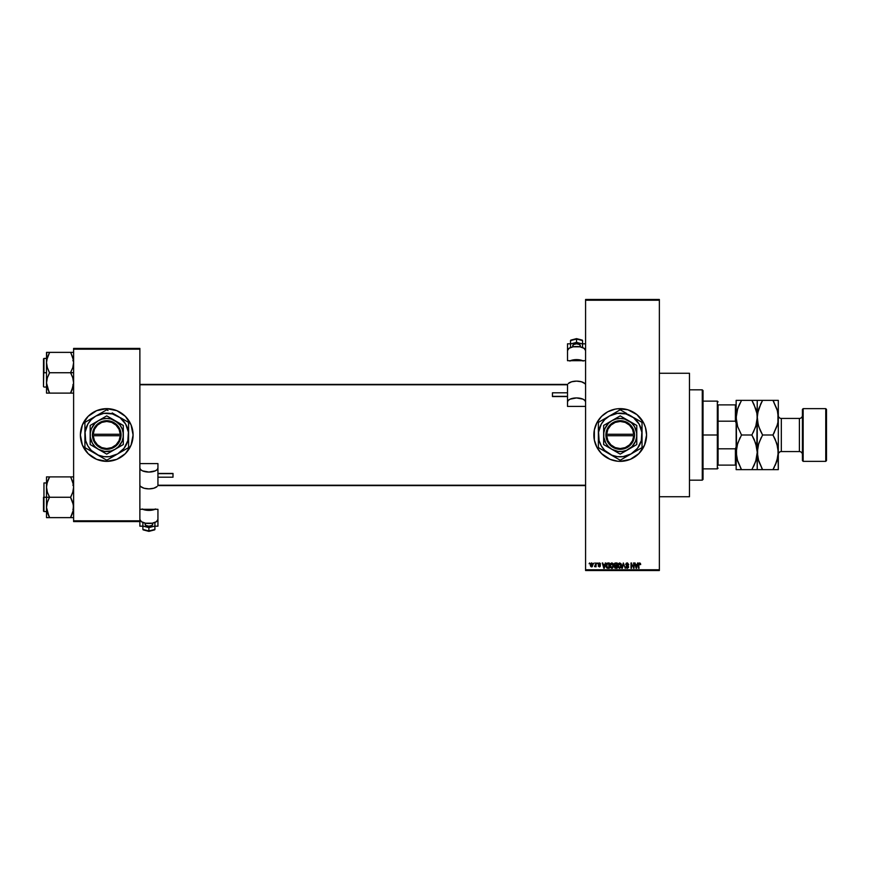 <?xml version="1.0" encoding="UTF-8"?>
<svg xmlns="http://www.w3.org/2000/svg" width="870" height="870" viewBox="0 0 870 870"><rect width="100%" height="100%" fill="white"/><g stroke="black" fill="none" stroke-linecap="round" stroke-linejoin="round"><path stroke-width="1.3" d="M620.179 408.65A26.35 26.35 0 0 0 617.656 408.769L627.857 409.781L636.927 414.631L643.452 422.581L645.431 427.355L646.562 435L644.55 445.081L638.841 453.629L630.293 459.349L620.212 461.35A26.35 26.35 0 0 1 593.862 435A26.35 26.35 0 0 1 620.212 408.65A26.35 26.35 0 0 1 646.562 435A26.35 26.35 0 0 1 620.212 461.35L617.624 461.22A26.35 26.35 0 0 0 620.179 461.35M617.591 408.78A26.35 26.35 0 0 0 615.09 409.15L617.624 408.78M615.046 409.161A26.35 26.35 0 0 0 594.373 429.834L596.972 422.581L601.572 416.371L607.793 411.76L615.068 409.15M594.362 429.878A26.35 26.35 0 0 0 594.362 440.122M617.624 461.22L610.12 459.349L601.572 453.629L596.972 447.419L594.362 440.144A26.35 26.35 0 0 0 615.046 460.839M615.09 460.85A26.35 26.35 0 0 0 617.591 461.22M659.362 496.737L689.475 496.737L689.475 373.263L659.362 373.263L689.475 373.263L689.475 496.737L659.362 496.737M106.738 408.65A26.35 26.35 0 0 0 80.388 435A26.35 26.35 0 0 0 106.738 461.35A26.35 26.35 0 0 1 80.388 435A26.35 26.35 0 0 1 106.738 408.65L116.83 410.651L125.378 416.371L131.087 424.919L133.088 435L131.087 445.081L125.378 453.629L116.83 459.349L106.738 461.35L96.657 459.349L88.109 453.629L82.4 445.081L80.388 435L82.4 424.919L88.109 416.371L96.657 410.651L106.738 408.65A26.35 26.35 0 0 1 133.088 435A26.35 26.35 0 0 1 106.738 461.35A26.35 26.35 0 0 0 133.088 435A26.35 26.35 0 0 0 106.738 408.65M585.575 300.237L585.575 569.763L659.362 569.763L659.362 300.237L585.575 300.237L585.575 299.476L659.362 299.476L659.362 300.237L659.362 299.476L585.575 299.476L585.575 570.524L659.362 570.524L659.362 300.237L585.575 300.237M593.655 563.738L594.134 562.988L593.655 563.738M595.569 566.207L594.547 566.685L596.048 562.988L596.048 566.827L595.569 566.207L594.547 566.685L595.569 564.978L594.547 566.685L595.569 566.207L596.048 566.827L596.048 562.988L595.569 566.827M596.94 563.738L597.418 562.988L596.94 563.738M600.017 564.228L599.299 563.466L600.017 564.228L599.299 563.466L600.017 564.228L599.299 563.466L600.017 564.228L599.299 563.466L598.647 564.064L600.43 565.794L599.354 566.892L598.234 565.794L599.952 565.881L598.168 564.162L598.864 562.999L600.169 563.281L600.496 564.151L599.299 563.466L598.647 564.064L600.235 565.152L600.061 566.664L598.332 566.218L599.952 565.881L598.168 564.162L599.952 565.881L598.234 565.794L599.354 566.892L600.43 565.794L598.647 564.064L599.299 563.466L600.496 564.151L599.332 562.923L600.496 564.151L599.299 563.466L598.647 564.064L599.463 564.695M605.27 562.988L604.313 568.262L602.279 562.988L603.193 564.565L604.857 564.565L603.193 564.565L602.279 562.988L603.802 568.262L605.77 562.988L604.313 568.262L602.779 562.988M609.946 565.369L610.414 563.727L611.795 562.923L612.915 563.412L613.622 566.022L612.436 568.186L610.479 567.61L610.044 564.641L611.795 562.923L610.414 563.727L609.946 565.62L611.784 568.327L613.644 565.554L613.241 563.88M618.407 563.553L617.809 565.62L618.287 563.727L619.657 562.923L621.408 564.619L621.136 567.36L619.429 568.317L617.994 566.903L618.222 563.836L619.657 562.923L618.287 563.727L617.809 565.62L619.657 568.327L621.506 565.554L621.039 563.749L621.506 565.554L619.549 568.327M640.668 564.402L639.635 562.923L640.679 564.565L639.167 563.782L638.547 568.262L638.863 563.281L639.635 562.923L638.547 564.684L638.547 568.262L639.102 563.934L639.613 563.543L640.679 564.565L640.385 563.292L640.679 564.565L639.613 563.543L639.037 564.641L639.657 563.543M594.362 440.144L594.362 429.856M637.569 562.988L636.612 568.262L634.578 562.988L635.502 564.565L637.155 564.565L635.502 564.565L634.578 562.988L636.111 568.262L638.069 562.988L636.612 568.262L635.089 562.988M633.556 562.988L634.034 568.262L631.5 564.032L631.022 568.262L631.022 562.988L633.556 567.207L631.022 562.988L631.022 568.262L631.5 564.032L634.034 568.262L634.034 562.988L633.523 568.262M625.824 566.751L627.248 567.708L628.151 566.87L625.682 564.445L626.324 563.151L627.509 562.955L628.76 564.706L627.248 563.543L626.182 564.652L628.281 565.913L628.542 567.436L627.118 568.327L625.911 567.349L626.302 566.685L627.596 567.664L628.14 566.729L625.682 564.445L627.999 566.326L627.248 567.708L625.824 566.751L627.27 568.327L628.629 566.881L626.161 564.445L627.139 563.543L628.76 564.706L627.183 562.923L625.682 564.445L627.183 562.923M623.388 564.434L622.333 568.262L623.333 562.988L625.225 568.262L623.594 563.608L621.832 568.262L623.594 563.608L625.225 568.262L623.79 564.434M614.329 566.936L615.645 568.262L614.329 566.936L614.546 563.401L617.135 562.988L617.135 568.262L614.677 567.914L614.187 564.543L614.84 565.826L614.329 566.936L615.645 568.262L617.135 568.262L617.135 562.988L615.645 562.988L617.135 562.988L617.135 568.262L615.503 568.251M606.412 563.836L607.858 562.988L606.042 565.652L606.792 563.325L609.261 562.988L609.261 568.262L606.847 567.99L606.042 565.837L607.162 568.164L609.261 568.262L609.261 562.988L607.858 562.988L609.261 562.988L609.261 568.262M591.546 566.892L590.436 563.89L591.546 562.923L592.709 563.608L592.263 566.707L591.013 566.707L590.36 565.598L591.633 566.892L592.97 564.902L591.633 562.923L590.306 564.771M589.131 563.738L589.61 562.988L589.131 563.738M81.182 441.405L80.899 440.144M132.305 428.595L132.566 429.726M73.613 348.413L139.874 348.413L139.874 349.174L73.613 349.174L73.613 520.825L139.874 520.825L139.874 348.413L73.613 348.413L73.613 349.174L73.613 348.413M109.326 408.78L111.882 409.15M104.161 461.22L101.605 460.85M73.613 521.587L139.874 521.587L139.874 349.174L73.613 349.174L73.613 521.587L73.613 520.825L139.874 520.825L139.874 526.176L139.874 521.587L73.613 521.587M114.394 460.219L116.83 459.349M125.378 416.371L124.78 415.784M99.093 409.781L96.657 410.651M88.109 453.629L88.707 454.216M585.575 570.524L585.575 569.763L659.362 569.763L659.362 570.524L585.575 570.524M620.234 461.35A26.35 26.35 0 0 0 622.757 461.23M622.822 461.22A26.35 26.35 0 0 0 625.323 460.85M625.378 460.839A26.35 26.35 0 0 0 646.051 440.166M646.062 440.111A26.35 26.35 0 0 0 646.062 429.889M646.051 429.834A26.35 26.35 0 0 0 625.378 409.161M625.323 409.15A26.35 26.35 0 0 0 622.822 408.78M622.757 408.769A26.35 26.35 0 0 0 620.234 408.65M629.619 459.61L630.293 459.349M630.293 410.651L627.857 409.781M625.671 567.512L627.259 567.512M640.2 564.63L639.613 563.543L640.2 564.63M639.037 568.262L638.58 564.097M636.546 566.718L636.992 565.185L636.329 567.708L635.665 565.185L636.992 565.185L635.665 565.185L636.057 566.631M631.5 568.262L631.533 562.988M628.76 564.706L628.205 564.304M627.368 563.564L628.281 564.771L626.955 563.553M626.182 564.26L627.139 563.543L626.259 564.847M626.161 564.445L627.487 565.478M626.955 565.304L628.618 567.022M628.629 566.881L627.118 568.327M626.193 567.871L625.845 567.055M626.857 567.653L626.324 566.881M627.248 567.708L627.999 566.326L625.682 564.445M628.14 566.99L626.411 565.707M627.999 566.326L627.248 565.979L627.999 566.326M623.333 562.988L621.832 568.262L623.333 562.988M621.115 563.88L621.506 565.554M618.2 567.381L617.863 566.305M621.039 563.749L619.657 562.923L621.039 563.749M621.136 567.36L621.43 566.479M619.56 567.708L620.332 567.501M618.798 567.316L619.462 567.697M618.537 566.914L619.657 567.708L618.298 565.641L618.494 566.827L618.298 565.641L619.668 563.543L618.298 565.641L618.45 564.521M620.43 563.836L619.668 563.543L621.028 565.543L619.744 567.708M620.462 567.381L620.875 566.707M620.593 567.251L620.908 566.609M620.973 566.305L620.484 563.901M620.908 566.62L619.581 563.543M614.84 565.826L614.187 564.38M615.645 562.988L614.187 564.543M614.905 563.118L615.492 562.999M614.688 564.271L615.71 565.457L614.666 564.532L615.133 563.673L614.949 565.261L616.645 565.457L615.71 565.457M615.264 563.64L616.645 563.608L615.133 563.673L614.666 564.532M615.536 567.631L614.807 566.729L615.438 567.631M615.753 566.065L616.645 566.065L616.645 567.642L615.819 567.642L616.645 567.642L616.645 566.065L614.807 566.848L615.819 567.642L614.807 566.848L615.819 567.642L614.807 566.848L615.819 567.642L614.807 566.848L615.253 566.12L614.818 567.033M616.645 563.608L616.645 565.457L616.645 563.608M611.686 562.923L613.165 563.749L611.795 562.923L613.165 563.749L613.644 565.554L611.675 568.327M613.165 563.749L613.589 564.924M609.99 566.305L610.468 567.599M609.946 565.62L610.544 563.553M612.023 568.317L612.665 568.056M610.925 567.316L611.588 567.697M610.664 566.914L611.784 567.708L610.425 565.641L610.62 566.827L610.425 565.641L611.795 563.543L610.425 565.641L610.577 564.521M613.1 566.305L611.795 563.543L613.165 565.543L611.871 567.708M612.6 567.381L613.013 566.707M612.719 567.251L613.035 566.609M613.035 566.62L612.621 563.901M606.39 567.414L606.118 566.598M606.249 567.088L606.053 566.011M606.89 564.032L607.912 563.608L606.531 565.337L607.249 567.544L608.782 567.642L607.249 567.544L606.716 564.369L606.531 565.924M607.728 563.619L607.162 563.76M608.782 563.608L608.782 567.642L608.782 563.608L607.912 563.608L608.782 563.608M606.542 566.185L606.803 567.077M606.738 566.957L607.934 567.642M604.248 566.718L604.693 565.185L604.248 566.718M604.019 567.708L603.356 565.185L604.063 567.457M603.356 565.185L604.693 565.185L603.356 565.185M599.332 562.923L600.496 564.151L599.332 562.923L598.168 564.162L599.332 562.923M599.299 563.466L598.658 563.945M599.245 564.619L600.43 565.794L599.343 566.892M600.43 565.794L599.354 566.892L598.255 565.935M599.463 566.892L598.234 565.794M599.332 566.348L599.952 565.881L598.723 565.728L599.332 566.348L598.723 565.728L599.332 566.348L599.832 565.587M599.245 565.337L598.168 564.162L599.386 565.391M594.678 566.142L595.482 565.761L594.852 566.185M595.569 562.988L595.569 564.978M590.556 563.619L590.349 564.271M591.198 563.629L591.089 566.065M592.481 564.673L591.643 566.348L592.416 565.598L592.285 563.89L591.502 563.477L590.774 564.913L591.643 566.348L592.492 564.913L591.622 563.466L590.774 564.913L591.643 566.348L590.774 564.913L591.622 563.466L592.492 564.913L591.741 563.477M591.056 566.022L591.763 566.337M620.299 563.738L619.668 563.543M606.716 564.369L606.531 565.337M99.093 460.219L96.657 459.349M702.275 389.825L703.025 390.576L703.025 479.424L702.275 480.175L689.475 480.175L702.275 480.175L702.275 389.825L689.475 389.825L702.275 389.825L702.275 480.175L703.025 479.424L703.025 390.576L702.275 389.825M48.959 516.356L46.512 507.449L47.35 502.349L49.525 497.02L47.361 492.213L46.512 487.08L46.512 497.259L49.525 497.259L47.361 492.213L46.512 487.08L47.35 481.98L49.525 476.89L70.6 476.89L72.775 481.947L73.613 487.08L72.786 492.181L70.6 497.259L49.525 497.259L70.6 497.259L72.775 502.316L73.613 507.449L72.786 512.55L70.6 517.628L49.525 517.628L47.361 512.582L46.512 507.449L47.35 502.349L49.525 497.259L46.512 497.259L46.512 517.628L73.395 517.628M43.957 497.259L43.957 482.959L43.957 497.259L46.512 497.259L43.957 497.259L43.957 511.571L43.957 497.259M71.819 517.628L70.6 517.389L73.091 511.462M47.023 511.44L47.339 512.539M71.819 476.89L73.613 476.89L70.6 476.89L72.775 481.947L73.613 487.08L72.786 492.181L70.6 497.51L73.395 504.839L73.102 511.419M73.102 483.078L72.775 481.958M70.6 476.89L46.512 476.89L46.512 487.08L47.35 481.98L49.525 477.141L47.023 483.111M49.525 477.141L48.307 479.511L49.525 476.89L46.512 476.89L46.512 517.628M43.5 497.259L43.5 511.114L43.5 497.259M49.525 517.628L48.307 517.628L49.525 517.389L46.73 510.016M47.35 517.628L48.307 517.628M48.307 476.89L46.73 476.89M48.231 479.685L47.045 483.035M72.775 476.89L73.395 476.89M71.166 478.163L73.395 484.514M73.091 483.035L72.786 481.98L73.091 483.035M585.575 485.601L157.851 485.601L585.575 485.601M139.874 384.399L567.588 384.399L139.874 384.399M718.087 404.887L718.087 421.2L718.087 404.887L735.4 404.887L718.087 404.887M718.087 435L718.087 421.2L718.087 448.8L718.087 435L717.337 435L718.087 435M703.025 401.124L717.337 401.124L717.337 435L717.337 401.124L718.087 401.875M703.025 435L717.337 435L703.025 435M718.087 465.113L718.087 448.8L718.087 465.113L736.15 465.113L735.4 465.113L735.4 448.8L718.087 448.8L735.4 448.8L735.4 465.113L718.087 465.113M703.025 468.876L717.337 468.876L717.337 435L717.337 468.876L718.087 468.125M736.15 404.887L735.4 404.887L735.4 421.2L736.15 423.124L735.4 421.2L735.4 404.887L736.15 404.887M718.087 421.2L735.4 421.2L718.087 421.2M736.15 446.875L735.4 448.8L736.15 446.875M71.819 352.372L49.525 352.372L73.395 352.372L70.6 352.372L72.775 357.418L73.613 362.551L72.786 367.651L70.6 372.49L73.613 372.741L70.6 372.741L72.775 377.787L73.613 382.92L71.819 390.489L73.102 386.889M43.957 372.741L43.957 358.429L43.5 386.584L43.5 372.741L46.512 372.741L43.957 372.741L43.957 358.429L43.957 372.741M71.819 393.109L70.6 393.109L71.819 390.489L70.6 393.109L49.525 393.109L47.361 388.053L46.512 382.92L47.35 377.819L49.525 372.98L47.361 367.684L46.512 362.551L47.35 357.45L49.525 352.611L46.73 359.941L49.525 352.372L46.512 352.372L47.35 352.372L46.512 352.372L46.512 393.109L73.395 393.109M48.959 391.837L46.512 382.92L47.35 377.819L49.525 372.741L70.6 372.741L49.525 372.741L47.361 367.684L46.512 362.551L46.512 393.109L48.307 393.109L46.73 393.109M47.023 386.922L47.339 388.02M73.091 358.538L72.775 357.439M73.613 352.372L72.775 352.372M70.6 352.372L72.775 357.418L73.613 362.551L72.786 367.651L70.6 372.49L72.775 377.787L73.613 382.92L71.819 390.489L73.091 386.965M43.5 372.741L43.5 358.886L43.5 372.741M46.73 352.372L46.512 362.551L47.023 358.581M48.307 352.372L49.525 352.611L47.034 358.538M49.525 393.109L48.307 393.109L49.525 392.859L46.73 385.486M71.166 353.644L73.395 359.984M46.73 484.514L48.307 479.511M73.395 510.016L70.6 517.389M70.6 392.859L73.395 385.486M49.525 352.611L46.73 359.984M48.307 393.109L47.35 393.109M803.162 408.65L802.412 409.4L802.412 460.6L803.162 461.35L803.162 408.65L803.162 461.35L825.75 461.35L826.5 460.6L826.5 409.4L825.75 408.65L825.75 461.35L825.75 408.65L803.162 408.65L825.75 408.65L826.5 409.4L826.5 460.6L825.75 461.35L803.162 461.35L802.412 460.6L802.412 409.4L803.162 408.65M781.325 418.437A3.012 3.012 0 0 1 778.313 415.425A3.012 3.012 0 0 0 781.325 418.437L781.325 451.563L799.399 451.563A3.012 3.012 0 0 1 802.412 454.575A3.012 3.012 0 0 0 799.399 451.563L799.399 418.437L781.325 418.437L799.399 418.437A3.012 3.012 0 0 0 802.412 415.425A3.012 3.012 0 0 1 799.399 418.437L799.399 451.563L781.325 451.563A3.012 3.012 0 0 0 778.313 454.575A3.012 3.012 0 0 1 781.325 451.563L781.325 418.437M736.15 400.363L736.15 469.637L757.237 469.637L757.237 452.313L755.747 461.209L751.876 469.637L741.512 469.637L737.662 461.263L736.15 452.313L737.64 443.428L741.512 435L751.876 435L755.725 443.374L757.237 452.313L757.237 400.363L736.15 400.363L736.15 417.687L737.64 408.791L741.512 400.363L751.876 400.363L754.029 404.496L756.835 413.13L757.237 417.687L755.747 426.572L751.876 435L741.512 435L737.662 426.626L736.15 417.687L736.542 422.189M736.314 414.816L736.542 456.826M737.086 459.316L736.553 456.87M741.512 469.637L739.359 469.637L741.512 469.637L737.107 459.393M754.029 469.637L751.876 469.637L755.736 461.241L753.355 466.896M756.302 459.316L754.04 465.504M757.074 455.184L757.237 469.637L762.588 469.637L758.738 461.263L757.237 452.313L758.727 443.428L762.588 435L758.738 426.626L757.335 419.971L757.335 415.436L758.727 408.791L762.588 400.363L757.237 400.363L756.846 447.811M754.192 439.459L756.835 447.767M741.512 435L737.651 443.395L741.512 435L737.662 426.626L736.553 422.233M737.086 445.32L740.055 437.686M751.876 435L755.736 426.604L751.876 435L754.17 439.415M756.302 424.68L753.333 432.314M758.183 424.767L756.846 413.174M751.876 400.363L754.029 400.363L751.876 400.363L755.725 408.737L756.835 413.13M736.248 400.363L741.512 400.363L737.651 408.759L740.033 403.104M737.086 410.683L739.348 404.496M752.865 402.157L751.908 400.417M757.074 420.525L756.846 422.167M756.291 424.723L756.835 422.233M756.291 459.349L756.835 456.87M757.139 454.564L756.846 456.793M758.172 410.651L757.237 417.687L757.629 422.189L757.237 417.687L757.139 419.938M755.736 400.363L754.029 400.363M737.097 410.651L736.553 413.13M736.314 449.475L736.542 447.832M737.097 445.277L736.553 447.767M740.522 467.842L741.479 469.582M737.651 469.637L739.359 469.637M736.15 469.637L736.248 450.062M739.359 400.363L736.542 400.363M736.248 415.436L736.542 413.206M761.598 467.842L762.566 469.582M758.183 459.393L757.629 456.87M777.367 410.607L778.313 417.687L777.932 422.167L776.823 426.572L772.962 435L776.812 443.374L778.313 452.313L778.313 400.363L778.313 452.313L776.823 461.209L772.962 469.637L760.445 469.637L762.588 469.637L758.161 459.316M757.389 449.475L757.335 450.051M758.172 445.277L761.141 437.686M760.304 430.585L758.161 424.68M757.335 415.403L757.389 414.816M757.618 413.206L761.109 403.104M758.738 400.363L760.434 400.363L758.738 400.363M777.378 459.349L778.313 452.313L778.313 469.637L777.932 447.832M778.215 400.363L772.962 400.363L775.105 400.363L772.962 400.363L776.812 408.737L777.921 413.163M773.952 402.157L772.984 400.417M772.962 400.363L762.588 400.363L772.962 400.363L777.389 410.683M762.588 469.637L777.921 469.637M778.215 454.597L778.161 455.184M776.812 461.263L775.116 465.504L776.812 461.263M775.105 469.637L772.962 469.637L774.441 466.896M775.246 439.415L777.921 447.767M778.161 420.525L778.215 419.949M777.378 424.723L772.962 435L775.268 439.459M774.409 432.314L772.962 435L762.588 435L772.962 435M757.618 447.832L757.618 456.793M777.389 459.316L777.921 456.837M758.161 445.32L757.629 447.8M758.738 469.637L760.434 469.637M777.932 456.793L775.116 465.504M777.932 413.206L777.932 422.167M762.588 435L760.282 430.541M776.812 400.363L775.116 400.363M760.434 404.496L762.588 400.363L760.445 400.363M777.389 424.68L777.921 422.2M758.161 410.683L757.629 413.163M579.246 346.695A3.763 1.696 180 0 0 580.312 345.521L580.312 346.88L580.312 345.521A3.763 1.696 180 0 0 576.538 343.824A3.763 1.696 180 0 0 572.775 345.521L572.775 346.88L572.775 345.521A3.763 1.696 180 0 0 573.841 346.695M552.45 396.361L567.512 396.361L552.45 396.557L552.45 392.816L552.45 396.361M585.575 350.566L584.053 348.315L579.996 346.815L573.08 346.815L569.034 348.315L567.512 350.566L567.512 360.691L567.512 350.566A9.037 4.056 180 0 1 576.538 346.51A9.037 4.056 180 0 1 585.575 350.566M570.394 360.691A9.037 4.056 0 0 1 582.682 360.691M567.512 384.649L567.512 406.399L567.512 396.557L567.512 406.399L585.575 406.399L567.512 406.399L567.512 402.005A9.037 4.056 0 0 1 576.538 397.938A9.037 4.056 0 0 1 585.575 402.005L584.89 400.45L582.933 399.134L576.538 397.938L570.154 399.134L568.197 400.45L567.512 402.005L567.512 384.649M567.512 392.794L567.512 384.779L567.512 392.794L552.45 392.805M567.512 343.824L567.512 354.286L567.512 343.824L570.524 343.824L567.512 343.824M583.368 361.006L576.538 359.604L569.719 361.006M584.76 383.496L581.421 381.767L576.538 381.125L571.666 381.767L568.327 383.496A9.037 4.056 180 0 1 576.538 381.125A9.037 4.056 180 0 1 584.76 383.496L585.379 384.203L584.76 383.496M582.563 343.824L585.575 343.824L582.563 343.824M582.345 340.17L576.538 338.8L570.579 340.344L570.524 343.954L576.538 342.388L570.524 343.954L570.524 340.594L576.538 339.028L576.538 342.388L576.538 339.028L582.563 340.594L582.563 343.954L576.538 342.388L582.563 343.954L582.563 340.594L581.812 340.116M582.563 347.076L582.563 343.954L582.563 347.076L581.823 347.271L582.563 347.076M570.524 347.076L571.264 347.271L570.524 347.076L570.524 343.954L570.524 347.076M580.236 345.847L579.67 344.574L576.538 343.824L573.417 344.574L572.851 345.847M582.193 340.105L576.538 338.637L570.894 340.105M146.193 523.305A3.763 1.696 0 0 0 145.138 524.479L145.138 523.12L145.138 524.479A3.763 1.696 0 0 0 148.9 526.176A3.763 1.696 0 0 0 152.663 524.479L152.663 523.12L152.663 524.479A3.763 1.696 0 0 0 151.608 523.305M173 473.639L157.938 473.639L173 473.443L173 477.184L173 473.639M139.874 519.433L141.397 521.685L145.442 523.185L152.359 523.185L156.415 521.685L157.938 519.433L157.938 509.309L157.938 519.433A9.037 4.056 0 0 1 148.9 523.49A9.037 4.056 0 0 1 139.874 519.433M155.045 509.309A9.037 4.056 180 0 1 142.756 509.309M157.938 485.351L157.938 463.601L157.938 473.443L157.938 463.601L139.874 463.601L157.938 463.601L157.938 467.995A9.037 4.056 180 0 1 148.9 472.062A9.037 4.056 180 0 1 139.874 467.995L140.559 469.55L142.517 470.866L148.9 472.062L155.295 470.866L157.252 469.55L157.938 467.995L157.938 485.351M157.938 477.206L157.938 485.221L157.938 477.206L173 477.195M157.938 526.176L157.938 515.714L157.938 526.176L154.925 526.176L157.938 526.176M142.082 508.993L148.9 510.396L155.73 508.993M140.69 486.504L144.028 488.233L148.9 488.875L153.783 488.233L157.122 486.504A9.037 4.056 0 0 1 148.9 488.875A9.037 4.056 0 0 1 140.69 486.504L140.07 485.797L140.69 486.504M142.876 526.176L139.874 526.176L142.876 526.176M143.104 529.83L148.9 531.2L154.871 529.656L154.925 526.045L148.9 527.611L154.925 526.045L154.925 529.406L148.9 530.972L148.9 527.611L148.9 530.972L142.876 529.406L142.876 526.045L148.9 527.611L142.876 526.045L142.876 529.406L143.637 529.884M142.876 522.924L142.876 526.045L142.876 522.924L143.626 522.729L142.876 522.924M154.925 522.924L154.186 522.729L154.925 522.924L154.925 526.045L154.925 522.924M145.214 524.153L145.768 525.426L148.9 526.176L152.032 525.426L152.598 524.153M143.256 529.895L148.9 531.363L154.555 529.895M633.741 435.75L606.684 435.75L607.912 440.698L610.892 444.842L615.199 447.593L620.212 448.55L625.225 447.593L629.521 444.842L632.501 440.698L633.741 435.75A13.55 13.55 0 0 1 620.212 448.55A13.55 13.55 0 0 1 606.684 435.75L605.922 435.75A14.301 14.301 0 0 0 620.212 449.301A14.301 14.301 0 0 0 634.491 435.75L633.741 435.75L634.491 435.75L633.197 440.992L630.054 445.375L625.508 448.289L620.212 449.301L614.905 448.289L610.359 445.375L607.216 440.992L605.901 434.25L607.216 429.008L610.359 424.625L614.905 421.711L620.212 420.699L625.508 421.711L630.054 424.625L633.197 429.008L634.513 434.25A14.301 14.301 0 0 0 620.212 420.699A14.301 14.301 0 0 0 605.922 434.25L633.741 434.25L632.501 429.301L629.521 425.158L625.225 422.407L620.212 421.45L615.199 422.407L610.892 425.158L607.912 429.301L606.684 434.25A13.55 13.55 0 0 1 620.212 421.45A13.55 13.55 0 0 1 633.741 434.25L634.491 434.25L634.513 435.75L606.684 435.75M628.488 420.656L636.775 425.441L620.212 415.871L603.649 425.441L620.212 415.871L603.649 425.441L603.649 444.559L603.649 425.441L603.649 444.559L620.212 454.129L603.649 444.559L620.212 454.129L636.775 444.559L620.212 454.129L636.775 444.559L636.775 425.441L636.775 435A16.563 16.563 0 0 1 611.925 449.344A16.563 16.563 0 0 1 611.925 420.656A16.563 16.563 0 0 1 636.775 435L636.775 425.441L624.497 419.003L620.212 418.437L615.927 419.003L611.925 420.656L608.5 423.288L604.911 428.66L603.791 432.836L603.791 437.164L605.868 443.287L608.5 446.712L611.925 449.344L618.048 451.421L622.376 451.421L626.552 450.301L631.924 446.712L635.513 441.34L636.633 437.164L636.633 432.836L634.556 426.713L631.924 423.288L628.488 420.656M631.131 453.912L637.536 448.289L641.299 440.655L641.853 432.151L639.113 424.081L633.501 417.676L625.856 413.913L617.363 413.348L609.294 416.088L604.77 419.558L601.3 424.081L598.56 432.151L599.115 440.655L601.3 445.918L604.77 450.442L611.849 455.173L617.363 456.652L623.061 456.652L631.131 453.912L628.325 455.521L641.799 447.745A25.067 25.067 0 0 0 642.038 447.321L642.038 435A21.837 21.837 0 0 1 609.294 453.912L619.962 460.067A25.067 25.067 0 0 0 620.451 460.067L628.325 455.521M626.802 413.598L620.451 409.933A25.067 25.067 0 0 0 619.962 409.933L598.625 422.254A25.067 25.067 0 0 0 598.375 422.679L598.375 447.321A25.067 25.067 0 0 0 598.625 447.745L612.056 455.499M612.056 414.501L606.531 417.687M613.611 413.598L614.807 412.913M604.976 418.59L609.294 416.088A21.837 21.837 0 0 1 631.131 416.088L628.325 414.479M603.823 450.747L604.976 451.41M612.088 455.521L609.294 453.912A21.837 21.837 0 0 1 609.294 416.088M631.131 416.088A21.837 21.837 0 0 1 642.038 435L642.038 422.679A25.067 25.067 0 0 0 641.799 422.254L633.904 417.698M642.038 431.803L642.038 435M642.038 428.66L642.038 429.889M642.038 424.462L642.038 425.615M635.448 418.59L636.622 419.264M625.628 412.913L621.474 410.52M603.78 419.275L599.637 421.667M598.375 428.66L598.375 425.615M598.375 431.781L598.375 430.074M598.375 438.197L598.375 435M598.375 441.329L598.375 440.111M598.625 447.745A25.067 25.067 0 0 1 598.375 447.321L598.375 444.385M609.294 453.912L606.51 452.302M620.451 460.067A25.067 25.067 0 0 1 619.962 460.067L614.785 457.076M625.65 457.065L626.802 456.402M613.611 456.402L612.099 455.532M642.038 441.34L642.038 444.385M642.038 438.208L642.038 439.926M633.925 452.291L635.448 451.41M636.633 450.725L640.777 448.333M602.888 421.7L601.3 424.081M637.525 448.3L639.113 445.918M605.922 435.75L605.901 434.25L605.901 435.75M606.684 434.25L633.741 434.25M120.277 435.75L93.21 435.75L94.449 440.698L97.429 444.842L101.736 447.593L106.738 448.55L111.751 447.593L116.058 444.842L119.038 440.698L120.277 435.75A13.55 13.55 0 0 1 106.738 448.55A13.55 13.55 0 0 1 93.21 435.75L92.459 435.75A14.301 14.301 0 0 0 106.738 449.301A14.301 14.301 0 0 0 121.028 435.75L120.277 435.75L121.028 435.75L119.734 440.992L116.591 445.375L112.045 448.289L106.738 449.301L101.442 448.289L96.896 445.375L93.753 440.992L92.437 434.25L93.753 429.008L96.896 424.625L101.442 421.711L106.738 420.699L112.045 421.711L116.591 424.625L119.734 429.008L121.05 434.25A14.301 14.301 0 0 0 106.738 420.699A14.301 14.301 0 0 0 92.459 434.25L120.277 434.25L119.038 429.301L116.058 425.158L111.751 422.407L106.738 421.45L101.736 422.407L97.429 425.158L94.449 429.301L93.21 434.25A13.55 13.55 0 0 1 106.738 421.45A13.55 13.55 0 0 1 120.277 434.25L121.028 434.25L121.05 435.75L93.21 435.75M115.025 420.656L106.738 415.871L123.301 425.441L106.738 415.871L90.175 425.441L106.738 415.871L90.175 425.441L90.175 444.559L90.175 425.441L90.175 444.559L106.738 454.129L90.175 444.559L106.738 454.129L123.301 444.559L106.738 454.129L123.301 444.559L123.301 435A16.563 16.563 0 0 1 98.462 449.344A16.563 16.563 0 0 1 98.462 420.656A16.563 16.563 0 0 1 123.301 435L123.301 425.441L111.034 419.003L106.738 418.437L102.453 419.003L98.462 420.656L95.026 423.288L91.437 428.66L90.317 432.836L90.317 437.164L92.394 443.287L95.026 446.712L98.462 449.344L104.585 451.421L111.034 450.997L115.025 449.344L118.45 446.712L122.05 441.34L123.159 437.164L123.159 432.836L122.05 428.66L119.886 424.919L115.025 420.656M117.657 453.912L124.062 448.289L127.836 440.655L128.39 432.151L125.65 424.081L120.038 417.676L112.393 413.913L103.889 413.348L95.831 416.088L91.306 419.558L87.837 424.081L85.097 432.151L85.651 440.655L87.837 445.918L91.306 450.442L98.386 455.173L103.889 456.652L109.587 456.652L117.657 453.912L114.862 455.521L128.336 447.745A25.067 25.067 0 0 0 128.575 447.321L128.575 435A21.837 21.837 0 0 1 95.831 453.912L106.499 460.067A25.067 25.067 0 0 0 106.988 460.067L114.862 455.521M108.01 410.52L106.988 409.933A25.067 25.067 0 0 0 106.499 409.933L85.151 422.254A25.067 25.067 0 0 0 84.912 422.679L84.912 447.321A25.067 25.067 0 0 0 85.151 447.745L95.831 453.912A21.837 21.837 0 0 1 95.831 416.088A21.837 21.837 0 0 1 117.657 416.088L112.165 412.924M114.862 414.479L113.339 413.598M95.831 416.088L98.625 414.479M100.148 413.598L101.333 412.913M90.349 450.747L91.502 451.41M117.657 416.088A21.837 21.837 0 0 1 128.575 435L128.575 422.679A25.067 25.067 0 0 0 128.336 422.254L120.441 417.698M128.575 431.803L128.575 435M128.575 428.66L128.575 429.889M128.575 424.462L128.575 425.615M121.974 418.59L123.159 419.264M93.025 417.709L91.502 418.59M90.317 419.275L86.173 421.667M84.912 428.66L84.912 425.615M84.912 431.781L84.912 430.074M84.912 438.197L84.912 435M84.912 441.329L84.912 440.111M85.151 447.745A25.067 25.067 0 0 1 84.912 447.321L84.912 444.385M95.831 453.912L93.046 452.302M106.988 460.067A25.067 25.067 0 0 1 106.499 460.067L101.322 457.076M112.186 457.065L113.339 456.402M100.148 456.402L98.636 455.532M128.575 441.34L128.575 444.385M128.575 438.208L128.575 439.926M120.462 452.291L121.974 451.41M123.159 450.725L127.314 448.333M89.425 421.7L87.837 424.081M124.062 448.3L125.65 445.918M92.459 435.75L92.437 434.25L92.437 435.75M93.21 434.25L120.277 434.25M72.862 509.309L73.613 510.059M46.512 482.959L43.957 482.959M46.512 511.571L43.957 511.571M72.862 485.221L73.613 484.459M139.874 509.309L157.938 509.309M157.938 485.221L585.575 485.221M585.575 360.691L567.512 360.691M567.512 384.779L139.874 384.779M72.862 360.691L73.613 359.941M46.512 387.041L43.957 387.041M46.512 358.429L43.957 358.429M72.862 384.779L73.613 385.54M567.512 396.557L552.45 396.557M157.938 473.443L173 473.443"/></g></svg>
